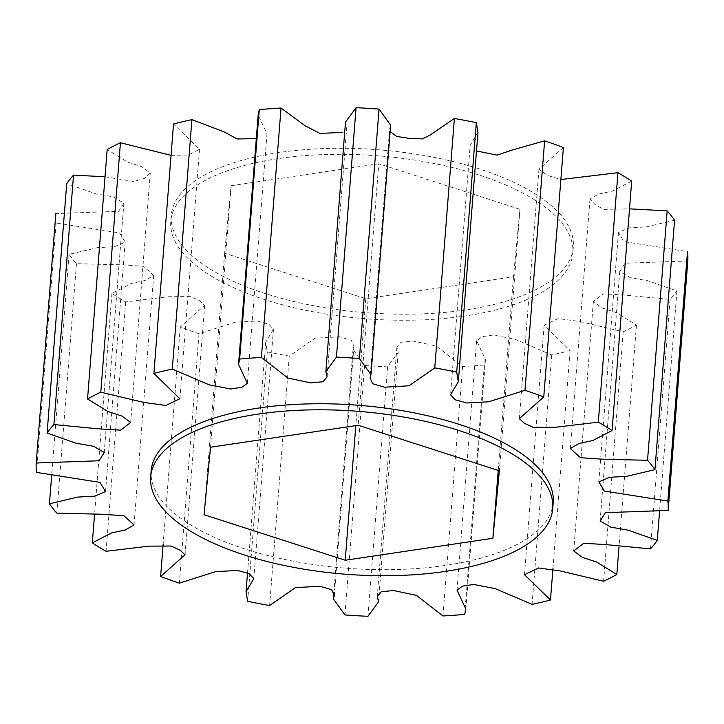 <?xml version="1.0" encoding="UTF-8"?>
<svg xmlns="http://www.w3.org/2000/svg" width="724" height="724" viewBox="0 0 724 724"><rect width="100%" height="100%" fill="white"/><g stroke="black" fill="none" stroke-linecap="round" stroke-linejoin="round"><path stroke-width="0.54" stroke-dasharray="3.62 2.71" d="M553.217 502.537A201.652 81.694 4.5 0 1 445.912 565.354A201.652 81.694 4.5 0 1 151.153 470.899M466.012 309.872A201.652 81.694 4.5 0 1 171.262 215.426A201.652 81.694 4.5 0 1 278.568 152.61A201.652 81.694 4.5 0 1 573.327 247.065A201.652 81.694 4.5 0 1 466.012 309.872M278.088 158.647A201.652 81.694 -175.5 0 0 170.783 221.463A201.652 81.694 -175.5 0 0 465.541 315.917A201.652 81.694 -175.5 0 0 572.847 253.101A201.652 81.694 -175.5 0 0 278.088 158.647M378.77 163.76L231.11 185.724L224.63 253.21L365.81 298.731L513.47 276.767L519.95 209.281L378.77 163.76L358.19 425.269M231.11 185.724L210.53 447.233M519.95 209.281L499.37 470.79M513.47 276.767L498.23 470.419M365.81 298.731L355.819 425.622M224.63 253.21L204.05 514.719M687.8 260.993L624.993 263.237L619.753 271.509L630.36 277.699L647.763 280.74L676.904 290.957A316.886 128.383 4.5 0 1 670.098 299.446L625.065 295.13L603.345 293.826L593.354 301.51L601.988 307.899L616.323 312.632L636.459 325.049A316.886 128.383 4.5 0 1 623.21 331.818L579.906 321.519L558.15 318.551L544.131 325.266L570.105 350.543A316.886 128.383 4.5 0 1 551.706 354.941L514.782 339.167L493.334 335.022L482.148 336.705L476.645 340.705L485.46 359.575L484.347 364.959A316.886 128.383 4.5 0 1 462.591 366.543L436.101 345.963L413.304 341.104L400.987 342.262L396.888 347.131L398.155 352.452L387.566 366.869A316.886 128.383 4.5 0 1 364.588 365.484L353.004 349.439L353.964 346.009L351.285 340.28L339.511 336.805L315.04 338.199L289.247 356.099A316.886 128.383 4.5 0 1 267.301 351.891L265.672 342.271L273.455 329.221L268.83 324.207L257.273 321.022L235.255 322.216L199.01 333.701A316.886 128.383 4.5 0 1 180.24 327.067L204.675 305.338L199.534 300.677L190.674 296.596L168.556 296.722L125.686 301.863A316.886 128.383 4.5 0 1 111.93 293.464L131.189 283.473L144.999 280.505L153.66 275.464L143.524 266.278L121.406 264.803L76.463 263.699A316.886 128.383 4.5 0 1 69.061 254.35L97.523 247.626L114.464 246.712L125.162 242.142L119.686 232.956L56.137 222.956A316.886 128.383 4.5 0 1 55.829 213.58L118.636 211.327L123.876 203.055L113.27 196.874L95.867 193.824L66.726 183.606M105.025 176.783L133.822 181.498L144.528 178.33L150.275 173.054L141.642 166.674L127.306 161.941L107.17 149.515M171.054 155.37L188.629 154.963L199.498 149.298L173.525 124.021M247.355 383.295L266.993 133.859L258.169 114.998M327.103 376.869L346.742 127.433L345.475 122.112M390.625 125.125L389.666 128.555L370.036 377.991M477.958 132.293L470.184 145.352L450.545 394.779M563.39 147.497L538.955 169.226L547.217 175.298L560.865 179.534M631.699 181.109L612.441 191.1L598.63 194.059L589.97 199.1L595.038 204.593L603.544 209.372L629.509 208.856M674.569 220.214L646.107 226.938L629.165 227.861L618.468 232.431L623.943 241.608L687.492 251.608M462.591 366.543L442.961 615.97M484.347 364.959L464.718 614.395M551.706 354.941L532.077 604.368M570.105 350.543L552.946 568.63M623.21 331.818L603.572 581.254M636.459 325.049L618.975 547.217M670.098 299.446L650.469 548.883M676.904 290.957L659.546 511.506M56.137 222.956L36.508 472.392M69.061 254.35L51.63 475.885M76.463 263.699L56.825 513.135M111.93 293.464L94.491 515.144M125.686 301.863L106.057 551.299M180.24 327.067L163.135 544.466M199.01 333.701L179.38 583.137M267.301 351.891L247.671 601.318M289.247 356.099L269.618 605.536M364.588 365.484L344.959 614.92M387.566 366.869L367.937 616.305M171.262 215.426L170.783 221.463M573.327 247.065L572.847 253.101M476.645 340.705L457.007 590.141M485.46 359.575L465.831 609.002M544.113 325.266L524.484 574.702M593.354 301.51L573.725 550.946M619.753 271.509L600.124 520.945M618.459 232.431L598.829 481.858M589.97 199.1L570.34 448.536M538.955 169.226L519.325 418.662M199.516 149.298L179.887 398.734M150.275 173.054L130.646 422.49M123.876 203.055L104.247 452.491M125.171 242.142L105.541 491.569M153.66 275.464L134.03 524.9M204.675 305.338L185.045 554.774M265.672 342.271L247.508 573.073M273.455 329.221L253.825 578.648M353.004 349.439L333.873 592.476M353.964 346.009L334.334 595.445M396.897 347.131L377.258 596.567M398.146 352.452L378.516 601.888"/><path stroke-width="1.09" d="M150.673 476.935L151.153 470.899A201.652 81.694 4.5 0 1 258.459 408.083A201.652 81.694 4.5 0 1 553.217 502.537L552.738 508.574A201.652 81.694 4.5 0 1 445.432 571.39A201.652 81.694 4.5 0 1 150.673 476.935A201.652 81.694 4.5 0 1 257.988 414.128A201.652 81.694 4.5 0 1 552.738 508.574M210.53 447.233L204.05 514.719L345.23 560.24L492.89 538.276L499.37 470.79L358.19 425.269L210.53 447.233M498.23 470.419L492.89 538.276M355.819 425.622L345.23 560.24M47.096 433.043A316.886 128.383 4.5 0 1 53.902 424.554L98.935 428.87L120.655 430.174L130.646 422.49L122.012 416.101L107.677 411.368L87.541 398.951A316.886 128.383 4.5 0 1 100.79 392.182L144.094 402.481L165.85 405.449L179.869 398.734L153.895 373.457A316.886 128.383 4.5 0 1 172.294 369.059L209.218 384.833L230.666 388.978L241.852 387.295L247.355 383.295L238.54 364.425L239.653 359.041A316.886 128.383 4.5 0 1 261.409 357.457L287.899 378.037L310.696 382.896L323.013 381.738L327.112 376.869L325.845 371.548L336.434 357.131A316.886 128.383 4.5 0 1 359.412 358.516L370.996 374.561L370.036 377.991L372.715 383.72L384.489 387.195L408.96 385.802L434.753 367.901A316.886 128.383 4.5 0 1 456.699 372.109L458.328 381.729L450.545 394.779L455.17 399.793L466.727 402.978L488.745 401.784L524.99 390.299A316.886 128.383 4.5 0 1 543.76 396.933L519.325 418.662L524.466 423.323L533.326 427.404L555.444 427.278L598.314 422.137A316.886 128.383 4.5 0 1 612.07 430.536L592.811 440.527L579.001 443.495L570.34 448.536L580.476 457.722L602.594 459.197L647.537 460.301A316.886 128.383 4.5 0 1 654.939 469.65L626.477 476.374L609.536 477.288L598.839 481.858L604.314 491.044L667.863 501.044A316.886 128.383 4.5 0 1 668.171 510.42L605.364 512.673L600.124 520.945L610.73 527.126L628.133 530.176L657.274 540.394A316.886 128.383 4.5 0 1 650.469 548.883L605.436 544.566L583.716 543.253L573.725 550.946L582.358 557.326L596.694 562.059L616.83 574.485A316.886 128.383 4.5 0 1 603.572 581.254L560.276 570.955L538.52 567.987L524.502 574.702L550.475 599.979A316.886 128.383 4.5 0 1 532.077 604.368L495.153 588.603L473.704 584.458L462.518 586.132L457.007 590.141L465.831 609.002L464.718 614.395A316.886 128.383 4.5 0 1 442.961 615.97L416.472 595.399L393.675 590.54L381.358 591.698L377.258 596.567L378.525 601.888L367.937 616.305A316.886 128.383 4.5 0 1 344.959 614.92L333.375 598.875L334.334 595.445L331.655 589.716L319.881 586.241L295.41 587.635L269.618 605.536A316.886 128.383 4.5 0 1 247.671 601.318L246.042 591.707L253.816 578.648L249.201 573.643L237.644 570.449L215.625 571.652L179.38 583.137A316.886 128.383 4.5 0 1 160.61 576.503L185.045 554.774L179.905 550.113L171.045 546.032L148.918 546.158L106.057 551.299A316.886 128.383 4.5 0 1 92.301 542.891L111.559 532.9L125.37 529.941L134.03 524.9L123.895 515.714L101.776 514.239L56.825 513.135A316.886 128.383 4.5 0 1 49.431 503.786L77.893 497.062L94.835 496.139L105.532 491.569L100.057 482.392L36.508 472.392A316.886 128.383 4.5 0 1 36.2 463.007L99.007 460.763L104.247 452.491L93.64 446.301L76.237 443.26L47.096 433.043L66.726 183.606A316.886 128.383 4.5 0 1 73.531 175.118L105.025 176.783M87.541 398.951L107.17 149.515A316.886 128.383 4.5 0 1 120.428 142.746L171.054 155.37M153.895 373.457L173.525 124.021A316.886 128.383 4.5 0 1 191.923 119.632L224.078 131.877L237.173 138.972L256.278 138.628M238.54 364.425L258.169 114.998L259.283 109.605A316.886 128.383 4.5 0 1 281.039 108.03L305.166 125.795L319.881 133.424L342.343 132.42M325.854 371.548L345.484 122.112L356.063 107.695A316.886 128.383 4.5 0 1 379.041 109.08L390.625 125.125L370.996 374.561M390.127 131.524L396.68 136.447L409.603 138.429L422.445 138.881L430.029 135.098L454.382 118.465A316.886 128.383 4.5 0 1 476.329 122.682L477.958 132.293L458.328 381.729M476.492 150.927L497.035 155.144L512.212 150.031L544.62 140.863A316.886 128.383 4.5 0 1 563.39 147.497L543.76 396.933M560.865 179.534L617.943 172.701A316.886 128.383 4.5 0 1 631.699 181.109L612.07 430.536M629.509 208.856L667.175 210.865A316.886 128.383 4.5 0 1 674.569 220.214L654.939 469.65M667.863 501.044L687.492 251.608A316.886 128.383 4.5 0 1 687.8 260.993L668.171 510.42M552.946 568.63L550.475 599.979M618.975 547.217L616.83 574.485M659.546 511.506L657.274 540.394M667.175 210.865L647.537 460.301M617.943 172.701L598.314 422.137M544.62 140.863L524.99 390.299M476.329 122.682L456.699 372.109M454.382 118.465L434.753 367.901M379.041 109.08L359.412 358.516M356.063 107.695L336.434 357.131M281.039 108.03L261.409 357.457M259.283 109.605L239.653 359.041M191.923 119.632L172.294 369.059M120.428 142.746L100.79 392.182M73.531 175.118L53.902 424.554M55.829 213.58L36.2 463.007M51.63 475.885L49.431 503.786M94.491 515.144L92.301 542.891M163.135 544.466L160.61 576.503M247.508 573.073L246.042 591.707M333.873 592.476L333.366 598.875"/></g></svg>
